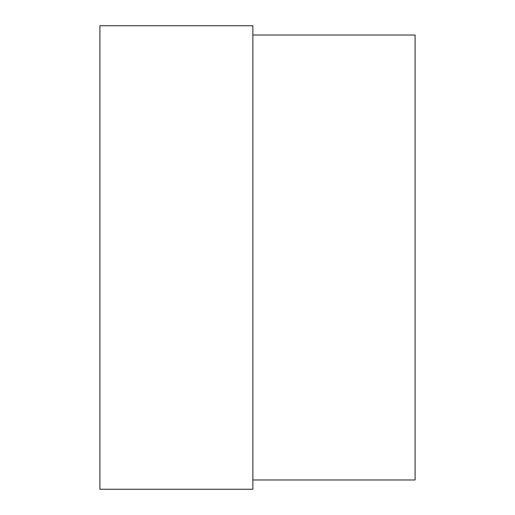<?xml version="1.0" encoding="UTF-8"?>
<svg xmlns="http://www.w3.org/2000/svg" width="515" height="515" viewBox="0 0 515 515"><rect width="100%" height="100%" fill="white"/><g stroke="black" fill="none" stroke-linecap="round" stroke-linejoin="round"><path stroke-width="0.77" d="M252.865 257.5L252.865 25.75L99.91 25.75L99.91 489.25L252.865 489.25L252.865 257.5M252.865 479.98L415.09 479.98L415.09 35.02L252.865 35.02"/></g></svg>

